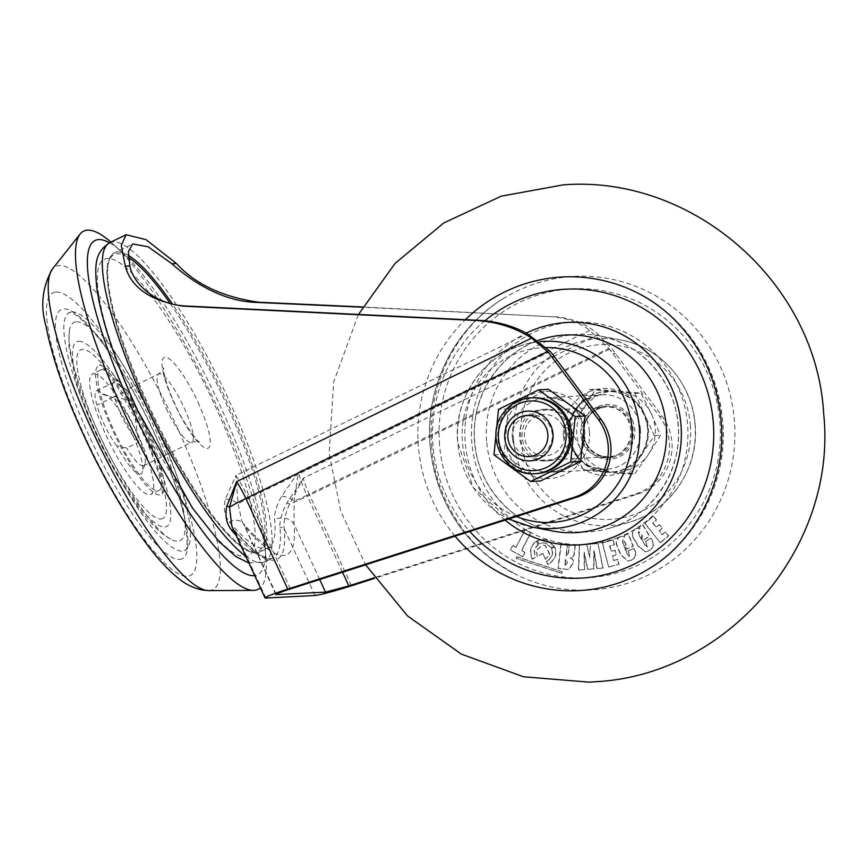 <?xml version="1.0" encoding="UTF-8"?>
<svg xmlns="http://www.w3.org/2000/svg" width="867" height="867" viewBox="0 0 867 867"><rect width="100%" height="100%" fill="white"/><g stroke="black" fill="none" stroke-linecap="round" stroke-linejoin="round"><path stroke-width="0.65" stroke-dasharray="4.33 3.25" d="M597.482 408.487A25.837 25.11 87 0 1 606.933 406.049A25.837 25.11 87 0 1 632.607 425.556A25.837 25.11 87 0 1 619.06 455.208A25.837 25.11 87 0 1 609.609 457.646A25.837 25.11 87 0 1 583.935 438.138A25.837 25.11 87 0 1 597.482 408.487M616.426 455.338A25.837 25.11 -93 0 0 629.973 425.697A25.837 25.11 -93 0 0 604.299 406.19A25.837 25.11 -93 0 0 594.849 408.628A25.837 25.11 -93 0 0 581.302 438.268A25.837 25.11 -93 0 0 606.976 457.787A25.837 25.11 -93 0 0 616.426 455.338M557.958 458.372A25.837 25.11 -93 0 0 571.505 428.732A25.837 25.11 -93 0 0 545.831 409.213A25.837 25.11 -93 0 0 536.37 411.662A25.837 25.11 -93 0 0 522.823 441.303A25.837 25.11 -93 0 0 548.508 460.81A25.837 25.11 -93 0 0 557.958 458.372M555.324 458.513A25.837 25.11 -93 0 0 568.871 428.862A25.837 25.11 -93 0 0 543.197 409.354A25.837 25.11 -93 0 0 533.747 411.792A25.837 25.11 -93 0 0 520.2 441.444A25.837 25.11 -93 0 0 545.874 460.951A25.837 25.11 -93 0 0 555.324 458.513M116.861 445.887A32.686 7.109 -115.9 0 1 96.985 405.127A32.686 7.109 -115.9 0 1 96.378 390.876A32.686 7.109 -115.9 0 1 102.566 394.344A44.195 9.613 -115.9 0 1 104.723 394.507A44.195 9.613 -115.9 0 1 132.033 433.652A44.195 9.613 -115.9 0 1 142.437 471.995A44.195 9.613 -115.9 0 1 116.861 445.887L126.68 448.022L138.698 442.181L132.781 401.464L127.406 390.551L125.52 390.074L124.675 391.613L112.656 397.465A37.975 8.258 -115.9 0 1 136.032 431.062A37.975 8.258 -115.9 0 1 144.973 464.008A37.975 8.258 -115.9 0 1 143.738 465.677A37.975 8.258 -115.9 0 1 126.68 448.022M76.404 321.776A121.391 26.389 -115.9 0 1 155.626 430.054A121.391 26.389 -115.9 0 1 177.833 541.279A121.391 26.389 -115.9 0 1 170.788 539.187A121.391 26.389 -115.9 0 1 103.39 443.08A121.391 26.389 -115.9 0 1 69.36 330.728A121.391 26.389 -115.9 0 1 76.404 321.776M99.943 365.473A71.593 15.563 -115.9 0 1 102.339 365.896A71.593 15.563 -115.9 0 1 143.846 423.389A71.593 15.563 -115.9 0 1 163.473 491.535A71.593 15.563 -115.9 0 1 159.756 494.927A71.593 15.563 -115.9 0 1 113.046 431.072A71.593 15.563 -115.9 0 1 99.943 365.473M71.853 311.925A132.283 28.763 -115.9 0 1 155.616 424.418A132.283 28.763 -115.9 0 1 184.996 550.48A132.283 28.763 -115.9 0 1 182.384 551.13A132.283 28.763 -115.9 0 1 98.632 438.637A132.283 28.763 -115.9 0 1 69.241 312.586A132.283 28.763 -115.9 0 1 71.853 311.925M109.491 242.803A185.852 40.402 -115.9 0 1 122.204 252.33A185.852 40.402 -115.9 0 1 212.621 389.922A185.852 40.402 -115.9 0 1 265.096 545.972A185.852 40.402 -115.9 0 1 254.703 575.569M110.911 242.11A199.204 43.307 -115.9 0 1 112.851 243.844A199.204 43.307 -115.9 0 1 209.771 391.31A199.204 43.307 -115.9 0 1 266.006 558.576A199.204 43.307 -115.9 0 1 260.338 587.772M101.894 369.7A66.922 14.544 -115.9 0 1 144.269 426.607A66.922 14.544 -115.9 0 1 159.138 490.375A66.922 14.544 -115.9 0 1 157.805 490.7A66.922 14.544 -115.9 0 1 115.441 433.793A66.922 14.544 -115.9 0 1 100.572 370.025A66.922 14.544 -115.9 0 1 101.894 369.7M93.701 373.688A66.922 14.544 -115.9 0 1 136.065 430.596A66.922 14.544 -115.9 0 1 150.934 494.363A66.922 14.544 -115.9 0 1 149.612 494.689A66.922 14.544 -115.9 0 1 107.248 437.781A66.922 14.544 -115.9 0 1 92.379 374.013A66.922 14.544 -115.9 0 1 93.701 373.688M342.53 572.231L306.972 495.285L608.721 348.447L589.777 330.403C579.611 322.448 566.769 317.886 551.249 316.726L362.493 307.211M215.027 405.593A164.968 35.861 -115.9 0 1 245.209 556.744A164.968 35.861 -115.9 0 1 137.55 409.603A164.968 35.861 -115.9 0 1 107.378 258.453A164.968 35.861 -115.9 0 1 215.027 405.593M551.249 316.726L362.644 306.961M554.121 316.585C572.632 318.102 587.338 324.128 598.252 334.64L611.354 348.317A93.376 90.753 87 0 1 615.603 353.628L662.106 416.203A49.798 48.4 87 0 1 638.188 493.908L374.631 578.354M265.909 598.046L235.065 531.276A3.11 2.308 -40.1 0 0 234.708 530.604L235.065 531.276A180.531 39.243 64.1 0 0 284.181 528.729C283.401 521.891 285.189 513.687 289.567 504.095L303.266 478.183L286.869 503.023C281.732 512.765 279.434 521.024 279.965 527.786A177.41 38.571 -115.9 0 1 273.04 557.828A177.41 38.571 -115.9 0 1 236.149 535.416M608.721 348.447A93.376 90.753 87 0 1 612.98 353.758L659.473 416.333A49.798 48.4 87 0 1 635.565 494.049L374.219 577.78M245.74 556.181A177.41 38.571 64.1 0 0 264.847 561.816L273.04 557.828C267.036 561.523 254.259 552.452 234.708 530.604A3.11 2.308 -40.1 0 0 233.635 529.986M315.024 595.499L284.181 528.729A3.11 2.623 174.6 0 0 279.965 527.786M351.482 585.778L309.606 495.144A31.125 2.785 -24.8 0 1 289.567 504.095A3.11 1.398 -151.3 0 0 286.869 503.023M276.183 594.209L244.895 526.497A180.531 39.243 64.1 0 0 294.011 523.95L294.151 501.007L298.356 472.212L281.721 496.097C276.54 505.32 274.167 513.156 274.622 519.615A166.204 36.132 -115.9 0 1 268.141 547.749A166.204 36.132 -115.9 0 1 229.397 521.956C224.51 515.778 223.187 508.138 225.453 499.024L235.9 475.452L238.046 503.922L241.947 521.273L244.895 526.497A14.316 10.599 -40.1 0 0 243.269 523.375L243.269 523.375A14.316 10.599 -40.1 0 0 229.397 521.956M550.252 351.482L248.504 498.319A19.919 1.788 -24.8 0 0 238.046 503.922A14.316 8.8 12.6 0 0 225.453 499.024M319.706 579.546L294.011 523.95A14.316 12.084 174.6 0 0 274.622 519.615M589.777 330.403L298.356 472.212A42.331 9.201 -115.9 0 0 306.972 495.285A19.919 1.788 -24.8 0 1 294.151 501.007A14.316 6.437 -151.3 0 0 281.721 496.097M102.566 394.344L112.656 397.465L104.723 394.507M132.781 401.464L114.466 396.609A32.686 7.109 -115.9 0 1 113.859 382.369A32.686 7.109 -115.9 0 1 117.24 383.312A32.686 7.109 -115.9 0 1 124.675 391.613M138.698 442.181A32.686 7.109 -115.9 0 1 114.466 396.609L96.985 405.127M551.434 548.497L554.566 547.207C557.34 554.035 555.075 559.822 547.771 564.569L546.318 561.383C551.846 557.882 553.547 553.59 551.434 548.497L554.858 547.196C557.633 554.024 555.368 559.8 548.063 564.547L547.771 564.569M532.11 559.139C529.076 551.174 530.463 545.256 536.272 541.387L538.006 544.346L534.105 549.537L535.069 557.459L532.403 559.128C529.369 551.163 530.756 545.245 536.565 541.366L536.272 541.387M512.592 545.625L510.316 550.046L522.53 556.722L524.806 552.301L521.479 550.491L530.571 532.837L524.99 529.77L515.898 547.435L512.592 545.625L510.316 550.046M567.267 544.4L560.971 543.576L557.969 568.449L568.286 569.489L572.827 563.496C573.564 560.57 572.621 558.716 569.987 557.947C573.011 557.373 574.42 555.379 574.225 551.976L575.016 545.419L569.175 544.649L568.178 552.918L566.715 555.66L565.913 555.617L567.56 544.389L561.263 543.555L558.261 568.438L568.579 569.467L573.12 563.485C573.856 560.559 572.914 558.706 570.28 557.925C573.304 557.362 574.713 555.368 574.518 551.954L575.309 545.397L569.467 544.628L568.47 552.897L567.007 555.639L566.205 555.595L567.56 544.389M612.806 539.978L602.251 542.926L608.667 567.029L618.821 564.189L617.542 559.367L613.478 560.505L612.254 555.942L616.058 554.88L614.844 550.296L611.04 551.358L609.631 546.047L614.096 544.801L613.099 539.968L602.251 542.926M633.972 529.845C631.577 533.205 631.75 536.586 634.503 539.978L638.285 546.297L645.416 551.9L649.21 550.567C653.566 547.489 654.238 543.685 651.204 539.155L650.651 538.234L645.286 541.637L646.446 543.566L646.76 547.023L647.508 546.849L644.907 544.985L638.784 534.787L638.275 531.883L639.087 531.688L638.275 531.883L640.789 533.747L642.306 536.272L641.222 536.955L643.151 540.184L649.437 536.207L642.588 524.795L639.217 526.941L639.629 528.772L636.497 528.306L633.972 529.845A111.366 108.245 -93 0 1 621.314 536.25L618.778 537.302C615.808 540.217 615.44 543.609 617.651 547.478L620.425 554.36L627.686 561.112L630.58 560.396C635.381 558.066 636.638 554.414 634.341 549.418L633.94 548.421L628.087 550.892L628.933 552.994L628.824 556.484L629.475 556.376L627.188 554.154L622.712 543.035L622.658 540.076L623.34 539.968L622.658 540.076L624.847 542.341L625.963 545.094L624.782 545.592L626.202 549.114L633.051 546.21L628.044 533.779L624.359 535.34L624.489 537.226L621.888 536.218L619.97 536.63M637.57 528.166L635.392 528.913C631.837 532.197 631.642 535.882 634.796 539.968L638.578 546.286L645.709 551.889L649.502 550.545C653.859 547.478 654.531 543.674 651.496 539.133L650.944 538.223L645.579 541.615L647.508 546.849L645.2 544.975L639.077 534.766L638.567 531.872L641.081 533.736L642.599 536.261L641.515 536.944L643.444 540.174L649.73 536.196L642.881 524.784L639.51 526.93L639.922 528.762L636.497 528.306A111.366 108.245 -93 0 0 687.574 424.494A111.366 108.245 -93 0 0 570.779 322.318A111.366 108.245 -93 0 0 471.8 442.17A111.366 108.245 -93 0 0 585.084 544.574L579.264 545.04L578.408 570.096L584.369 569.608L583.968 552.203L587.523 569.348L593.624 568.85L593.862 550.805L596.854 568.589L602.814 568.102L597.992 543.511L590.492 544.129L589.549 557.579L586.721 544.433L585.084 544.574M653.219 516.158L644.734 523.31L660.199 542.731L668.359 535.849L665.271 531.97L661.998 534.711L659.072 531.038L662.128 528.458L659.18 524.763L656.124 527.342L652.721 523.072L656.308 520.048L653.512 516.147L644.734 523.31M516.071 558.381L516.569 556.766L562.098 571.732L561.599 573.358L516.071 558.381L516.569 556.766M537.15 556.332L536.315 550.144L542.644 545.126L545.148 545.462L549.732 554.566L545.376 559.182L542.666 553.428L537.15 556.332L536.608 550.133L542.937 545.105L545.441 545.451L550.025 554.544L545.376 559.182M550.978 547.619L545.777 543.338L542.482 542.894L538.851 543.869L537.106 540.889L542.308 539.437L546.817 540.043L554.154 546.308L550.978 547.619L546.069 543.327L542.775 542.883L538.851 543.869M586.731 544.476A111.366 108.245 -93 0 0 590.481 544.173L589.549 557.579M510.609 550.025L522.53 556.722M522.823 556.701L525.099 552.29L521.771 550.48L530.864 532.815L525.283 529.759L515.898 547.435M516.19 547.413L512.885 545.614M565.067 565.002L565.728 559.475L567.376 561.968L567.202 563.333L564.775 565.013L565.436 559.486L567.083 561.979L566.91 563.344L564.775 565.013L565.826 565.046L565.067 565.002M589.842 557.568L586.721 544.433M587.013 544.422L579.264 545.04M579.557 545.029L578.701 570.085L584.661 569.597L584.26 552.192L587.815 569.337L593.917 568.839L594.155 550.794L597.146 568.568L603.107 568.08L597.992 543.511M598.284 543.501L590.785 544.108M602.543 542.905L608.667 567.029M608.959 567.018L619.114 564.179L617.824 559.356L613.76 560.494L612.546 555.92L616.35 554.858L615.137 550.274L611.333 551.336L609.913 546.037L614.096 544.801M614.389 544.79L613.099 539.968M620.263 536.619C616.231 539.274 615.451 542.894 617.943 547.456L620.718 554.349L627.979 561.101L630.58 560.396M630.873 560.375C635.674 558.055 636.931 554.392 634.633 549.407L634.232 548.399L628.38 550.881L629.475 556.376L627.48 554.143L623.005 543.024L622.95 540.065L625.14 542.33L626.256 545.083L625.074 545.571L626.494 549.093L633.343 546.199L628.337 533.758L624.652 535.318L624.489 537.226M624.782 537.204L621.888 536.218M645.026 523.3L660.199 542.731M660.491 542.709L668.652 535.839L665.563 531.948L662.29 534.701L659.364 531.016L662.421 528.447L659.473 524.752L656.417 527.32L653.014 523.061L656.308 520.048M656.601 520.027L653.512 516.147M516.862 556.744L562.098 571.732M562.39 571.721L561.599 573.358M561.892 573.347L516.364 558.37M536.565 541.366L538.006 544.346M538.299 544.335L534.397 549.515L535.069 557.459M535.362 557.448L532.403 559.128M545.668 559.172L542.666 553.428M542.959 553.417L537.442 556.321M548.063 564.547L546.318 561.383M546.611 561.372C552.138 557.871 553.84 553.569 551.726 548.486M539.144 543.847L537.106 540.889M537.399 540.878L542.601 539.426L547.11 540.033L554.154 546.308M554.447 546.297L551.271 547.597M643.78 414.567A40.467 39.329 -93 0 0 606.174 391.44A40.467 39.329 -93 0 0 572.751 449.128A40.467 39.329 -93 0 0 610.368 472.255A40.467 39.329 -93 0 0 643.78 414.567M612.265 391.483A40.467 39.329 87 0 1 644.658 414.524L634.904 393.401L589.625 389.554L576.75 408.758A40.467 39.329 87 0 1 607.052 391.396A40.467 39.329 87 0 1 612.265 391.483M573.629 449.084A40.467 39.329 87 0 1 576.75 408.758L563.875 427.962L573.629 449.084L583.393 470.207L606.033 472.125A40.467 39.329 87 0 1 573.629 449.084M606.033 472.125L628.662 474.043L641.547 454.839A40.467 39.329 87 0 1 611.246 472.212A40.467 39.329 87 0 1 606.033 472.125M641.547 454.839L654.422 435.646L644.658 414.524A40.467 39.329 87 0 1 641.547 454.839M651.529 414.166A40.467 39.329 -93 0 0 619.136 391.125A40.467 39.329 -93 0 0 583.621 408.4L595.651 389.25L640.919 393.087L651.529 414.166L660.437 435.332L648.418 454.492A40.467 39.329 -93 0 0 651.529 414.166M612.904 471.767A40.467 39.329 -93 0 0 648.418 454.492L634.687 473.729L589.419 469.892L580.5 448.727A40.467 39.329 -93 0 0 612.904 471.767M580.5 448.727A40.467 39.329 87 0 1 583.621 408.4L569.901 427.648L580.5 448.727M654.422 435.646L660.437 435.332M634.904 393.401L640.919 393.087M628.662 474.043L634.687 473.729M583.393 470.207L589.419 469.892M563.875 427.962L569.901 427.648M589.625 389.554L595.651 389.25M528.101 423.183A20.689 20.104 87 0 1 543.468 414.491A20.689 20.104 87 0 1 562.13 425.198A20.689 20.104 87 0 1 560.971 447.123A20.689 20.104 87 0 1 545.603 455.814A20.689 20.104 87 0 1 526.93 445.107A20.689 20.104 87 0 1 528.101 423.183M515.822 423.822A20.689 20.104 87 0 1 531.189 415.13A20.689 20.104 87 0 1 549.851 425.838A20.689 20.104 87 0 1 548.692 447.762A20.689 20.104 87 0 1 533.324 456.454A20.689 20.104 87 0 1 514.651 445.746A20.689 20.104 87 0 1 515.822 423.822M532.631 397.747A37.975 36.913 -93 0 0 504.431 413.7A37.975 36.913 -93 0 0 502.286 453.94A37.975 36.913 -93 0 0 536.565 473.588M493.984 454.828L503.922 454.319L508.43 408.856L548.551 389.337M503.922 454.319L540.52 480.968M496.52 429.208L496.011 434.41M508.43 408.856L498.492 409.376M166.28 408.595A37.975 8.258 64.1 0 0 191.813 442.278A37.975 8.258 64.1 0 0 184.118 407.674A37.975 8.258 64.1 0 0 158.585 373.991A37.975 8.258 64.1 0 0 166.28 408.595M197.969 402.201A50.427 10.957 -115.9 0 1 207.191 448.402A50.427 10.957 -115.9 0 1 174.289 403.426A50.427 10.957 -115.9 0 1 165.066 357.226A50.427 10.957 -115.9 0 1 197.969 402.201M208.86 590.6A179.783 39.08 64.1 0 0 209.38 590.59A179.783 39.08 64.1 0 0 176.489 425.86A179.783 39.08 64.1 0 0 59.173 265.497A179.783 39.08 64.1 0 0 52.388 269.041M55.976 292.049A157.209 34.181 -115.9 0 1 158.574 432.275A157.209 34.181 -115.9 0 1 187.337 576.327A157.209 34.181 -115.9 0 1 84.738 436.101A157.209 34.181 -115.9 0 1 55.976 292.049M78.745 341.316A102.718 22.325 -115.9 0 1 145.775 432.936A102.718 22.325 -115.9 0 1 164.567 527.049A102.718 22.325 -115.9 0 1 97.537 435.44A102.718 22.325 -115.9 0 1 78.745 341.316M160.85 519.008A93.82 20.396 64.1 0 0 143.684 433.045A93.82 20.396 64.1 0 0 82.463 349.368A93.82 20.396 64.1 0 0 99.629 435.332A93.82 20.396 64.1 0 0 160.85 519.008M179.523 559.41A138.503 30.107 64.1 0 0 154.185 432.503A138.503 30.107 64.1 0 0 63.79 308.955A138.503 30.107 64.1 0 0 89.128 435.873A138.503 30.107 64.1 0 0 179.523 559.41M170.17 303.472A164.968 35.861 -115.9 0 1 224.867 400.803A164.968 35.861 -115.9 0 1 255.039 551.965A164.968 35.861 -115.9 0 1 147.39 404.824A164.968 35.861 -115.9 0 1 128.37 257.445M128.24 255.342A166.204 36.132 64.1 0 0 114.498 252.828A166.204 36.132 64.1 0 0 148.192 404.304A166.204 36.132 64.1 0 0 259.948 551.737A166.204 36.132 64.1 0 0 226.254 400.261A166.204 36.132 64.1 0 0 172.435 304.057M248.872 562.965L264.847 561.816A177.41 38.571 64.1 0 0 228.877 400.12A177.41 38.571 64.1 0 0 109.589 242.749M598.252 334.64L303.266 478.183A31.125 6.763 -115.9 0 0 309.606 495.144L611.354 348.317M659.473 416.333L662.106 416.203M638.188 493.908L635.565 494.049M615.603 353.628L612.98 353.758M290.38 588.942L248.504 498.319A42.331 9.201 -115.9 0 0 235.9 475.452L527.331 333.643M455.067 536.174A157.035 152.635 87 0 1 418.393 446.267A157.035 152.635 87 0 1 465.276 319.76M430.162 445.66A157.035 152.635 -93 0 0 517.447 575.157A157.035 152.635 -93 0 0 594.849 589.723A157.035 152.635 -93 0 0 734.414 420.733A157.035 152.635 -93 0 0 503.12 298.703A157.035 152.635 -93 0 0 430.162 445.66M512.44 437.9A37.346 36.306 -93 0 0 550.567 472.244A37.346 36.306 -93 0 0 584.813 431.972A37.346 36.306 -93 0 0 546.698 397.639A37.346 36.306 -93 0 0 512.44 437.9M589.376 431.56A43.578 42.353 87 0 1 550.653 478.454A43.578 42.353 87 0 1 504.952 438.474A43.578 42.353 87 0 1 543.685 391.581A43.578 42.353 87 0 1 589.376 431.56M640.355 429.1A37.346 36.306 87 0 1 606.109 469.361A37.346 36.306 87 0 1 567.993 435.028A37.346 36.306 87 0 1 602.24 394.756A37.346 36.306 87 0 1 640.355 429.1M563.431 435.44A43.578 42.353 -93 0 0 609.122 475.419A43.578 42.353 -93 0 0 647.855 428.526A43.578 42.353 -93 0 0 602.153 388.546A43.578 42.353 -93 0 0 563.431 435.44M546.557 347.537A87.491 85.042 -93 0 0 462.414 441.964A87.491 85.042 -93 0 0 516.461 516.504M532.089 527.049A93.712 91.078 87 0 1 457.765 442.376A93.712 91.078 87 0 1 522.649 345.033A93.712 91.078 87 0 1 539.848 341.652M690.392 425.036A87.491 85.042 87 0 1 612.633 519.192A87.491 85.042 87 0 1 520.883 438.93A87.491 85.042 87 0 1 598.642 344.773A87.491 85.042 87 0 1 690.392 425.036M513.481 439.493A93.712 91.078 -93 0 0 630.157 521.967A93.712 91.078 -93 0 0 695.041 424.624A93.712 91.078 -93 0 0 620.718 339.951A93.712 91.078 -93 0 0 513.481 439.493M486.604 441.043A98.936 96.161 87 0 1 599.834 335.941A98.936 96.161 87 0 1 678.297 425.339A98.936 96.161 87 0 1 609.794 528.111A98.936 96.161 87 0 1 486.604 441.043M439.547 444.814A144.67 140.606 87 0 1 568.123 289.134A144.67 140.606 87 0 1 719.838 421.85A144.67 140.606 87 0 1 591.261 577.53A144.67 140.606 87 0 1 439.547 444.814M635.348 291.843A157.035 152.635 87 0 1 722.644 421.34A157.035 152.635 87 0 1 649.686 568.297C698.564 538.656 727.998 479.353 722.742 421.34C716.099 362.276 686.967 319.11 635.348 291.843M484.924 320.736A144.67 140.606 -93 0 0 432.969 445.15A144.67 140.606 -93 0 0 469.773 531.46M543.002 338.889A98.936 96.161 -93 0 0 474.509 441.661A98.936 96.161 -93 0 0 552.973 531.059C511.476 523.831 477.522 485.227 474.715 441.661C470.25 396.186 500.573 350.81 543.002 338.889M505.136 520.135A111.366 108.245 87 0 1 465.221 442.506A111.366 108.245 87 0 1 526.312 333.112M592.107 543.988A111.366 108.245 -93 0 0 618.778 537.302M632.314 420.148A27.386 26.617 87 0 1 619.71 456.616A27.386 26.617 87 0 1 584.228 443.546A27.386 26.617 87 0 1 596.832 407.078A27.386 26.617 87 0 1 632.314 420.148M585.832 442.517A24.905 24.2 -93 0 0 608.97 456.746A24.905 24.2 -93 0 0 629.54 421.243A24.905 24.2 -93 0 0 606.391 407.013A24.905 24.2 -93 0 0 585.832 442.517M534.95 473.675A37.975 36.913 87 0 1 500.682 454.026A37.975 36.913 87 0 1 502.817 413.776M604.299 406.19L606.933 406.049M543.197 409.354L545.831 409.213M143.738 465.677L191.813 442.278C195.693 441.13 198.229 441.032 199.41 441.986C200.689 445.031 183.631 425.014 174.657 403.523C164.286 381.773 162.562 365.31 163.505 368.193C164.416 368.421 162.779 370.35 158.585 373.991L125.52 390.074M144.973 464.008L142.437 471.995M102.339 365.896L99.575 364.584C100.724 366.134 101.656 364.129 116.536 385.382L139.273 425.469C148.875 445.421 155.757 463.065 159.907 478.411L162.801 494.515L163.473 491.535M184.996 550.48C183.067 548.453 190.176 558.727 185.321 522.107C179.642 493.583 167.049 459.185 147.542 418.913C128.576 380.786 110.055 351.189 92 330.121C72.102 308.554 69.772 313.366 69.577 312.521L69.241 312.586M122.204 252.33L112.851 243.844M265.096 545.972L266.006 558.576M159.138 490.375L150.934 494.363M275.836 594.589L243.269 523.375C263.557 547.034 271.588 547.771 270.461 547.218L259.948 551.737C240.636 563.279 186.459 489.942 147.347 404.813C121.575 347.981 108.104 304.252 106.923 273.636C106.771 262.56 109.296 255.624 114.498 252.828L132.727 243.952M100.572 370.025L92.379 374.013M170.788 539.187C150.349 528.686 123.222 490.05 101.146 444.771C90.428 422.738 82.083 401.865 76.101 382.141L68.818 346.193L69.36 330.728M545.874 460.951L548.508 460.81M606.976 457.787L609.609 457.646M127.406 390.551L117.24 383.312M113.859 382.369L96.378 390.876M358.234 314.808L333.676 382L329.157 453.419L340.785 511.302L365.646 564.829M431.668 445.703C435.581 502.654 472.038 554.046 517.447 575.157C465.839 547.89 436.708 504.724 430.065 445.66C424.808 387.657 454.232 328.344 503.12 298.703C478.259 314.092 459.044 336.288 445.475 365.289C434.172 390.562 429.577 417.374 431.668 445.703M550.567 472.244C572.794 468.765 584.152 455.348 584.64 431.983C580.814 409.983 568.167 398.538 546.698 397.639L602.24 394.756C580.012 398.235 568.654 411.652 568.167 435.017C571.992 457.017 584.64 468.462 606.109 469.361L550.567 472.244M538.136 340.352L522.649 345.033C482.106 356.467 453.452 399.492 457.668 442.387L473.263 487.579L508.571 519.03M695.139 424.613C699.355 467.508 670.69 510.533 630.157 521.967L609.794 528.111C652.233 516.19 682.557 470.814 678.092 425.339C675.285 381.773 641.331 343.169 599.834 335.941L620.718 339.951C660.372 346.887 692.495 383.517 695.139 424.613M527.591 411.099L606.391 407.013C589.918 407.132 578.148 427.366 585.908 442.528C590.85 452.065 598.544 456.801 608.97 456.746L530.17 460.832M606.174 391.44L607.052 391.396M610.368 472.255L611.246 472.212M531.189 415.13L543.468 414.491M533.324 456.454L545.603 455.814"/><path stroke-width="1.3" d="M254.703 575.569A185.852 40.402 -115.9 0 1 253.933 575.634A185.852 40.402 -115.9 0 1 132.651 409.863A185.852 40.402 -115.9 0 1 98.654 239.563A185.852 40.402 -115.9 0 1 109.491 242.803M260.338 587.772A199.204 43.307 -115.9 0 1 254.053 590.362A199.204 43.307 -115.9 0 1 253.478 590.373A199.204 43.307 -115.9 0 1 131.892 429.208A199.204 43.307 -115.9 0 1 80.089 234.079A199.204 43.307 -115.9 0 1 87.61 230.156A199.204 43.307 -115.9 0 1 110.911 242.11M362.493 307.211L255.754 302.377C219.546 301.098 188.681 278.773 171.894 263.774L148.214 246.813L132.727 243.952L128.37 251.517L129.866 265.952C132.629 281.688 153.025 304.523 185.809 305.997L480.188 320.411C497.409 321.527 513.123 325.938 527.331 333.643L550.252 351.482A93.376 90.753 -93 0 1 554.501 356.792L600.994 419.368A49.798 48.4 -93 0 1 577.086 497.084L290.38 588.942C279.423 592.529 274.763 594.448 276.4 594.675L276.183 594.209M233.635 529.986A3.11 2.308 -40.1 0 0 231.695 530.29C226.471 523.787 224.835 515.735 226.796 506.144L236.604 481.64L229.538 507.206L231.782 525.966L265.02 597.894L265.909 598.046C263.351 597.677 270.634 594.686 287.746 589.083L574.453 497.214A49.798 48.4 -93 0 0 598.371 419.509L600.994 419.368M554.501 356.792L551.878 356.933A93.376 90.753 -93 0 0 547.619 351.612L531.59 338.097C515.648 327.856 497.55 322.004 477.316 320.562L480.188 320.411M362.644 306.961L258.659 302.225C222.678 297.099 195.27 284.203 176.445 263.535L145.981 239.617L126.094 234.719L121.282 245.426L125.303 266.18C131.09 287.486 150.294 300.816 182.894 306.149L477.316 320.562M551.878 356.933L598.371 419.509M374.219 577.78L348.848 585.908L342.53 572.231M319.706 579.546L325.515 592.128L348.848 585.908M325.515 592.128L275.836 594.589M374.631 578.354L351.482 585.778C333.437 591.435 321.289 594.675 315.024 595.499L265.909 598.046M547.619 351.612L245.87 498.449A31.125 2.785 -24.8 0 0 229.538 507.206A3.11 1.907 12.6 0 0 226.796 506.144M509.785 444.814A20.602 20.028 87 0 1 519.268 417.385A20.602 20.028 87 0 1 545.95 427.214A20.602 20.028 87 0 1 536.478 454.644A20.602 20.028 87 0 1 509.785 444.814M507.022 446.603A24.905 24.2 87 0 1 527.591 411.099A24.905 24.2 87 0 1 550.729 425.329A24.905 24.2 87 0 1 530.17 460.832A24.905 24.2 87 0 1 507.022 446.603M534.95 473.675L536.565 473.588A37.975 36.913 -93 0 0 564.764 457.635A37.975 36.913 -93 0 0 566.899 417.395A37.975 36.913 -93 0 0 532.631 397.747L531.016 397.834A37.975 36.913 87 0 1 565.295 417.482A37.975 36.913 87 0 1 563.149 457.722A37.975 36.913 87 0 1 534.95 473.675C505.374 476.731 484.436 437.759 502.73 413.819C509.763 404.044 519.192 398.712 531.016 397.834A37.975 36.913 87 0 0 502.817 413.776M585.149 415.987L548.551 389.337L538.613 389.847L575.211 416.507L585.149 415.987L580.63 461.45L540.52 480.968L530.571 481.488L493.984 454.828L496.011 434.41M538.613 389.847L498.492 409.376L496.52 429.208M530.571 481.488L570.692 461.959L575.211 416.507M580.63 461.45L570.692 461.959M128.37 257.445A164.968 35.861 -115.9 0 1 170.17 303.472M172.435 304.057A166.204 36.132 64.1 0 0 128.24 255.342M248.872 562.965L236.138 556.744L219.058 541.615L192.485 508.062L137.181 409.517C115.636 362.504 102.284 322.838 97.115 290.532C94.102 262.549 95.435 252.481 109.589 242.749A177.41 38.571 64.1 0 0 145.558 404.445A177.41 38.571 64.1 0 0 245.74 556.181M236.149 535.416A177.41 38.571 -115.9 0 1 231.695 530.29M287.746 589.083L245.87 498.449A31.125 6.763 -115.9 0 0 236.604 481.64L531.59 338.097M171.894 263.774L176.445 263.535M125.303 266.18L129.866 265.952M182.894 306.149L185.809 305.997M255.754 302.377L258.659 302.225M577.086 497.084L574.453 497.214M80.089 234.079L52.388 269.041A179.783 39.08 64.1 0 0 99.131 445.15A179.783 39.08 64.1 0 0 208.86 590.6L253.478 590.373M465.276 319.76A157.035 152.635 87 0 1 635.348 291.843C661.564 304.534 682.914 324.518 699.387 351.807C711.753 373.027 719.003 396.186 721.138 421.297C726.774 481.38 695.171 541.29 649.686 568.297A157.035 152.635 87 0 1 583.079 590.329A157.035 152.635 87 0 1 455.067 536.174M516.461 516.504A87.491 85.042 -93 0 0 631.924 428.07A87.491 85.042 -93 0 0 546.557 347.537M539.848 341.652A93.712 91.078 87 0 1 639.326 427.507A93.712 91.078 87 0 1 532.089 527.049L552.973 531.059A98.936 96.161 -93 0 0 666.203 425.957A98.936 96.161 -93 0 0 543.002 338.889L538.136 340.352M469.773 531.46A144.67 140.606 -93 0 0 629.659 566.281A144.67 140.606 -93 0 0 713.259 422.186A144.67 140.606 -93 0 0 628.553 300.903A144.67 140.606 -93 0 0 484.924 320.736M526.312 333.112A111.366 108.245 87 0 1 680.996 424.83A111.366 108.245 87 0 1 623.785 532.23A111.366 108.245 87 0 1 505.136 520.135M504.561 415.618A34.864 33.878 -93 0 0 512.733 464.213A34.864 33.878 -93 0 0 559.952 455.955A34.864 33.878 -93 0 0 551.78 407.36A34.864 33.878 -93 0 0 504.561 415.618M109.589 242.749L126.094 234.719M52.388 269.041C42.364 286.879 40.175 305.683 45.821 325.45C52.681 360.672 67.442 401.8 90.114 448.824C108.332 486.159 127.189 517.913 146.696 544.075C157.588 558.695 168.165 570.107 178.429 578.322C185.213 584.109 193.254 588.032 202.564 590.08L208.86 590.6M365.646 564.829L407.523 615.906L461.385 654.13L523.451 676.759L589.3 682.166L596.691 681.668C729.385 674.223 837.739 545.549 823.65 413.581C816.519 283.552 693.589 174.874 563.507 184.834L501.213 196.17L443.828 222.927L395.114 263.362L358.234 314.808M508.571 519.03L532.089 527.049"/></g></svg>
